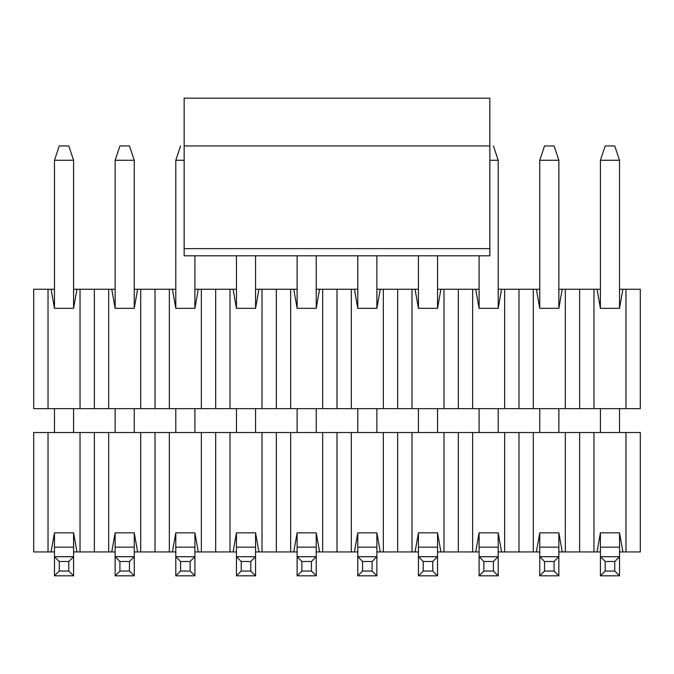 <?xml version="1.0" encoding="UTF-8"?>
<svg xmlns="http://www.w3.org/2000/svg" width="674" height="674" viewBox="0 0 674 674"><rect width="100%" height="100%" fill="white"/><g stroke="black" fill="none" stroke-linecap="round" stroke-linejoin="round"><path stroke-width="1.01" d="M33.7 289.239L54.476 289.239L48.031 289.239L48.031 408.646L33.7 408.646L80.029 408.646L48.031 408.646L48.031 289.239L33.7 289.239L33.7 408.646L33.7 289.239M73.584 289.239L115.136 289.239L108.691 289.239L108.691 408.646L80.029 408.646L140.689 408.646L108.691 408.646L108.691 289.239L94.36 289.239L94.36 408.646L94.36 289.239L80.029 289.239L80.029 408.646L80.029 289.239L76.954 289.239L73.584 308.338L54.476 308.338L51.106 289.239L54.476 308.338L73.584 308.338L76.954 289.239L73.584 289.239M134.244 289.239L175.796 289.239L169.351 289.239L169.351 408.646L140.689 408.646L201.349 408.646L169.351 408.646L169.351 289.239L155.02 289.239L155.02 408.646L155.02 289.239L140.689 289.239L140.689 408.646L140.689 289.239L137.614 289.239L134.244 308.338L115.136 308.338L111.766 289.239L115.136 308.338L134.244 308.338L137.614 289.239L134.244 289.239M194.904 289.239L236.456 289.239L230.011 289.239L230.011 408.646L201.349 408.646L262.009 408.646L230.011 408.646L230.011 289.239L215.68 289.239L215.68 408.646L215.68 289.239L201.349 289.239L201.349 408.646L201.349 289.239L198.274 289.239L194.904 308.338L175.796 308.338L172.426 289.239L175.796 308.338L194.904 308.338L198.274 289.239L194.904 289.239M255.564 289.239L297.116 289.239L290.671 289.239L290.671 408.646L262.009 408.646L322.669 408.646L290.671 408.646L290.671 289.239L276.34 289.239L276.34 408.646L276.34 289.239L262.009 289.239L262.009 408.646L262.009 289.239L258.934 289.239L255.564 308.338L236.456 308.338L233.086 289.239L236.456 308.338L255.564 308.338L258.934 289.239L255.564 289.239M316.224 289.239L357.776 289.239L351.331 289.239L351.331 408.646L322.669 408.646L383.329 408.646L351.331 408.646L351.331 289.239L337 289.239L337 408.646L337 289.239L322.669 289.239L322.669 408.646L322.669 289.239L319.594 289.239L316.224 308.338L297.116 308.338L293.746 289.239L297.116 308.338L316.224 308.338L319.594 289.239L316.224 289.239M376.884 289.239L418.436 289.239L411.991 289.239L411.991 408.646L383.329 408.646L443.989 408.646L411.991 408.646L411.991 289.239L397.66 289.239L397.66 408.646L397.66 289.239L383.329 289.239L383.329 408.646L383.329 289.239L380.254 289.239L376.884 308.338L357.776 308.338L354.406 289.239L357.776 308.338L376.884 308.338L380.254 289.239L376.884 289.239M437.544 289.239L479.096 289.239L472.651 289.239L472.651 408.646L443.989 408.646L504.649 408.646L472.651 408.646L472.651 289.239L458.32 289.239L458.32 408.646L458.32 289.239L443.989 289.239L443.989 408.646L443.989 289.239L440.914 289.239L437.544 308.338L418.436 308.338L415.066 289.239L418.436 308.338L437.544 308.338L440.914 289.239L437.544 289.239M498.204 289.239L539.756 289.239L533.311 289.239L533.311 408.646L504.649 408.646L565.309 408.646L533.311 408.646L533.311 289.239L518.98 289.239L518.98 408.646L518.98 289.239L504.649 289.239L504.649 408.646L504.649 289.239L501.574 289.239L498.204 308.338L479.096 308.338L475.726 289.239L479.096 308.338L498.204 308.338L501.574 289.239L498.204 289.239M558.864 289.239L600.416 289.239L593.971 289.239L593.971 408.646L565.309 408.646L625.969 408.646L593.971 408.646L593.971 289.239L579.64 289.239L579.64 408.646L579.64 289.239L565.309 289.239L565.309 408.646L565.309 289.239L562.234 289.239L558.864 308.338L539.756 308.338L536.386 289.239L539.756 308.338L558.864 308.338L562.234 289.239L558.864 289.239M619.524 289.239L640.3 289.239L625.969 289.239L625.969 408.646L640.3 408.646L625.969 408.646L625.969 289.239L622.894 289.239L619.524 308.338L600.416 308.338L597.046 289.239L600.416 308.338L619.524 308.338L622.894 289.239L619.524 289.239M640.3 408.646L640.3 289.239L640.3 408.646M184.154 255.8L184.154 98.185L184.154 255.8L489.846 255.8L184.154 255.8M489.846 98.185L489.846 255.8L489.846 248.639L184.154 248.639L489.846 248.639L489.846 145.946L184.154 145.946L489.846 145.946L489.846 98.185L184.154 98.185L489.846 98.185M605.193 145.946L614.747 145.946L605.193 145.946L600.416 160.277L619.524 160.277L614.747 145.946L619.524 160.277L600.416 160.277L605.193 145.946M600.416 575.815L600.416 532.831L600.416 547.162L619.524 547.162L619.524 532.831L619.524 575.815L600.416 575.815L619.524 575.815L614.747 571.046L605.193 571.046L600.416 575.815L605.193 571.046L614.747 571.046L614.747 561.493L605.193 561.493L605.193 571.046L605.193 561.493L614.747 561.493L619.524 556.716L600.416 556.716L605.193 561.493L600.416 556.716L619.524 556.716L619.524 547.162L600.416 547.162L600.416 575.815M600.416 432.531L600.416 408.646L600.416 432.531M600.416 308.338L600.416 160.277L600.416 308.338M619.524 432.531L619.524 408.646L619.524 432.531M619.524 308.338L619.524 160.277L619.524 308.338M619.524 556.716L614.747 561.493L614.747 571.046L619.524 575.815L619.524 556.716M544.533 145.946L554.087 145.946L544.533 145.946L539.756 160.277L558.864 160.277L554.087 145.946L558.864 160.277L539.756 160.277L544.533 145.946M539.756 575.815L539.756 532.831L539.756 547.162L558.864 547.162L558.864 532.831L558.864 575.815L539.756 575.815L558.864 575.815L554.087 571.046L544.533 571.046L539.756 575.815L544.533 571.046L554.087 571.046L554.087 561.493L544.533 561.493L544.533 571.046L544.533 561.493L554.087 561.493L558.864 556.716L539.756 556.716L544.533 561.493L539.756 556.716L558.864 556.716L558.864 547.162L539.756 547.162L539.756 575.815M539.756 432.531L539.756 408.646L539.756 432.531M539.756 308.338L539.756 160.277L539.756 308.338M558.864 432.531L558.864 408.646L558.864 432.531M558.864 308.338L558.864 160.277L558.864 308.338M558.864 556.716L554.087 561.493L554.087 571.046L558.864 575.815L558.864 556.716M489.846 160.277L498.204 160.277L493.427 145.946L498.204 160.277L489.846 160.277M479.096 575.815L479.096 532.831L479.096 547.162L498.204 547.162L498.204 532.831L498.204 575.815L479.096 575.815L498.204 575.815L493.427 571.046L483.873 571.046L479.096 575.815L483.873 571.046L493.427 571.046L493.427 561.493L483.873 561.493L483.873 571.046L483.873 561.493L493.427 561.493L498.204 556.716L479.096 556.716L483.873 561.493L479.096 556.716L498.204 556.716L498.204 547.162L479.096 547.162L479.096 575.815M479.096 432.531L479.096 408.646L479.096 432.531M479.096 308.338L479.096 255.8L479.096 308.338M498.204 432.531L498.204 408.646L498.204 432.531M498.204 308.338L498.204 160.277L498.204 308.338M498.204 556.716L493.427 561.493L493.427 571.046L498.204 575.815L498.204 556.716M418.436 575.815L418.436 532.831L418.436 547.162L437.544 547.162L437.544 532.831L437.544 575.815L418.436 575.815L437.544 575.815L432.767 571.046L423.213 571.046L418.436 575.815L423.213 571.046L432.767 571.046L432.767 561.493L423.213 561.493L423.213 571.046L423.213 561.493L432.767 561.493L437.544 556.716L418.436 556.716L423.213 561.493L418.436 556.716L437.544 556.716L437.544 547.162L418.436 547.162L418.436 575.815M418.436 432.531L418.436 408.646L418.436 432.531M418.436 308.338L418.436 255.8L418.436 308.338M437.544 432.531L437.544 408.646L437.544 432.531M437.544 308.338L437.544 255.8L437.544 308.338M437.544 556.716L432.767 561.493L432.767 571.046L437.544 575.815L437.544 556.716M357.776 575.815L357.776 532.831L357.776 547.162L376.884 547.162L376.884 532.831L376.884 575.815L357.776 575.815L376.884 575.815L372.107 571.046L362.553 571.046L357.776 575.815L362.553 571.046L372.107 571.046L372.107 561.493L362.553 561.493L362.553 571.046L362.553 561.493L372.107 561.493L376.884 556.716L357.776 556.716L362.553 561.493L357.776 556.716L376.884 556.716L376.884 547.162L357.776 547.162L357.776 575.815M357.776 432.531L357.776 408.646L357.776 432.531M357.776 308.338L357.776 255.8L357.776 308.338M376.884 432.531L376.884 408.646L376.884 432.531M376.884 308.338L376.884 255.8L376.884 308.338M376.884 556.716L372.107 561.493L372.107 571.046L376.884 575.815L376.884 556.716M297.116 575.815L297.116 532.831L297.116 547.162L316.224 547.162L316.224 532.831L316.224 575.815L297.116 575.815L316.224 575.815L311.447 571.046L301.893 571.046L297.116 575.815L301.893 571.046L311.447 571.046L311.447 561.493L301.893 561.493L301.893 571.046L301.893 561.493L311.447 561.493L316.224 556.716L297.116 556.716L301.893 561.493L297.116 556.716L316.224 556.716L316.224 547.162L297.116 547.162L297.116 575.815M297.116 432.531L297.116 408.646L297.116 432.531M297.116 308.338L297.116 255.8L297.116 308.338M316.224 432.531L316.224 408.646L316.224 432.531M316.224 308.338L316.224 255.8L316.224 308.338M316.224 556.716L311.447 561.493L311.447 571.046L316.224 575.815L316.224 556.716M236.456 575.815L236.456 532.831L236.456 547.162L255.564 547.162L255.564 532.831L255.564 575.815L236.456 575.815L255.564 575.815L250.787 571.046L241.233 571.046L236.456 575.815L241.233 571.046L250.787 571.046L250.787 561.493L241.233 561.493L241.233 571.046L241.233 561.493L250.787 561.493L255.564 556.716L236.456 556.716L241.233 561.493L236.456 556.716L255.564 556.716L255.564 547.162L236.456 547.162L236.456 575.815M236.456 432.531L236.456 408.646L236.456 432.531M236.456 308.338L236.456 255.8L236.456 308.338M255.564 432.531L255.564 408.646L255.564 432.531M255.564 308.338L255.564 255.8L255.564 308.338M255.564 556.716L250.787 561.493L250.787 571.046L255.564 575.815L255.564 556.716M180.573 145.946L175.796 160.277L184.154 160.277L175.796 160.277L180.573 145.946M175.796 575.815L175.796 532.831L175.796 547.162L194.904 547.162L194.904 532.831L194.904 575.815L175.796 575.815L194.904 575.815L190.127 571.046L180.573 571.046L175.796 575.815L180.573 571.046L190.127 571.046L190.127 561.493L180.573 561.493L180.573 571.046L180.573 561.493L190.127 561.493L194.904 556.716L175.796 556.716L180.573 561.493L175.796 556.716L194.904 556.716L194.904 547.162L175.796 547.162L175.796 575.815M175.796 432.531L175.796 408.646L175.796 432.531M175.796 308.338L175.796 160.277L175.796 308.338M194.904 432.531L194.904 408.646L194.904 432.531M194.904 308.338L194.904 255.8L194.904 308.338M194.904 556.716L190.127 561.493L190.127 571.046L194.904 575.815L194.904 556.716M119.913 145.946L129.467 145.946L119.913 145.946L115.136 160.277L134.244 160.277L129.467 145.946L134.244 160.277L115.136 160.277L119.913 145.946M115.136 575.815L115.136 532.831L115.136 547.162L134.244 547.162L134.244 532.831L134.244 575.815L115.136 575.815L134.244 575.815L129.467 571.046L119.913 571.046L115.136 575.815L119.913 571.046L129.467 571.046L129.467 561.493L119.913 561.493L119.913 571.046L119.913 561.493L129.467 561.493L134.244 556.716L115.136 556.716L119.913 561.493L115.136 556.716L134.244 556.716L134.244 547.162L115.136 547.162L115.136 575.815M115.136 432.531L115.136 408.646L115.136 432.531M115.136 308.338L115.136 160.277L115.136 308.338M134.244 432.531L134.244 408.646L134.244 432.531M134.244 308.338L134.244 160.277L134.244 308.338M134.244 556.716L129.467 561.493L129.467 571.046L134.244 575.815L134.244 556.716M59.253 145.946L68.807 145.946L59.253 145.946L54.476 160.277L73.584 160.277L68.807 145.946L73.584 160.277L54.476 160.277L59.253 145.946M54.476 575.815L54.476 532.831L54.476 547.162L73.584 547.162L73.584 532.831L73.584 575.815L54.476 575.815L73.584 575.815L68.807 571.046L59.253 571.046L54.476 575.815L59.253 571.046L68.807 571.046L68.807 561.493L59.253 561.493L59.253 571.046L59.253 561.493L68.807 561.493L73.584 556.716L54.476 556.716L59.253 561.493L54.476 556.716L73.584 556.716L73.584 547.162L54.476 547.162L54.476 575.815M54.476 432.531L54.476 408.646L54.476 432.531M54.476 308.338L54.476 160.277L54.476 308.338M73.584 432.531L73.584 408.646L73.584 432.531M73.584 308.338L73.584 160.277L73.584 308.338M73.584 556.716L68.807 561.493L68.807 571.046L73.584 575.815L73.584 556.716M597.046 551.939L558.864 551.939L565.309 551.939L565.309 432.531L640.3 432.531L533.311 432.531L565.309 432.531L565.309 551.939L579.64 551.939L579.64 432.531L579.64 551.939L593.971 551.939L593.971 432.531L593.971 551.939L597.046 551.939L600.416 532.831L597.046 551.939L600.416 551.939L597.046 551.939M539.756 551.939L498.204 551.939L504.649 551.939L504.649 432.531L533.311 432.531L472.651 432.531L504.649 432.531L504.649 551.939L518.98 551.939L518.98 432.531L518.98 551.939L533.311 551.939L533.311 432.531L533.311 551.939L536.386 551.939L539.756 532.831L558.864 532.831L562.234 551.939L558.864 532.831L539.756 532.831L536.386 551.939L539.756 551.939M479.096 551.939L437.544 551.939L443.989 551.939L443.989 432.531L472.651 432.531L411.991 432.531L443.989 432.531L443.989 551.939L458.32 551.939L458.32 432.531L458.32 551.939L472.651 551.939L472.651 432.531L472.651 551.939L475.726 551.939L479.096 532.831L498.204 532.831L501.574 551.939L498.204 532.831L479.096 532.831L475.726 551.939L479.096 551.939M418.436 551.939L376.884 551.939L383.329 551.939L383.329 432.531L411.991 432.531L351.331 432.531L383.329 432.531L383.329 551.939L397.66 551.939L397.66 432.531L397.66 551.939L411.991 551.939L411.991 432.531L411.991 551.939L415.066 551.939L418.436 532.831L437.544 532.831L440.914 551.939L437.544 532.831L418.436 532.831L415.066 551.939L418.436 551.939M357.776 551.939L316.224 551.939L322.669 551.939L322.669 432.531L351.331 432.531L290.671 432.531L322.669 432.531L322.669 551.939L337 551.939L337 432.531L337 551.939L351.331 551.939L351.331 432.531L351.331 551.939L354.406 551.939L357.776 532.831L376.884 532.831L380.254 551.939L376.884 532.831L357.776 532.831L354.406 551.939L357.776 551.939M297.116 551.939L255.564 551.939L262.009 551.939L262.009 432.531L290.671 432.531L230.011 432.531L262.009 432.531L262.009 551.939L276.34 551.939L276.34 432.531L276.34 551.939L290.671 551.939L290.671 432.531L290.671 551.939L293.746 551.939L297.116 532.831L316.224 532.831L319.594 551.939L316.224 532.831L297.116 532.831L293.746 551.939L297.116 551.939M236.456 551.939L194.904 551.939L201.349 551.939L201.349 432.531L230.011 432.531L169.351 432.531L201.349 432.531L201.349 551.939L215.68 551.939L215.68 432.531L215.68 551.939L230.011 551.939L230.011 432.531L230.011 551.939L233.086 551.939L236.456 532.831L255.564 532.831L258.934 551.939L255.564 532.831L236.456 532.831L233.086 551.939L236.456 551.939M175.796 551.939L134.244 551.939L140.689 551.939L140.689 432.531L169.351 432.531L108.691 432.531L140.689 432.531L140.689 551.939L155.02 551.939L155.02 432.531L155.02 551.939L169.351 551.939L169.351 432.531L169.351 551.939L172.426 551.939L175.796 532.831L194.904 532.831L198.274 551.939L194.904 532.831L175.796 532.831L172.426 551.939L175.796 551.939M115.136 551.939L73.584 551.939L80.029 551.939L80.029 432.531L108.691 432.531L48.031 432.531L80.029 432.531L80.029 551.939L94.36 551.939L94.36 432.531L94.36 551.939L108.691 551.939L108.691 432.531L108.691 551.939L111.766 551.939L115.136 532.831L134.244 532.831L137.614 551.939L134.244 532.831L115.136 532.831L111.766 551.939L115.136 551.939M54.476 551.939L33.7 551.939L33.7 432.531L48.031 432.531L33.7 432.531L33.7 551.939L48.031 551.939L48.031 432.531L48.031 551.939L51.106 551.939L54.476 532.831L73.584 532.831L76.954 551.939L73.584 532.831L54.476 532.831L51.106 551.939L54.476 551.939M640.3 551.939L619.524 551.939L625.969 551.939L625.969 432.531L625.969 551.939L640.3 551.939L640.3 432.531L640.3 551.939M600.416 532.831L619.524 532.831L622.894 551.939L619.524 532.831L600.416 532.831"/></g></svg>
